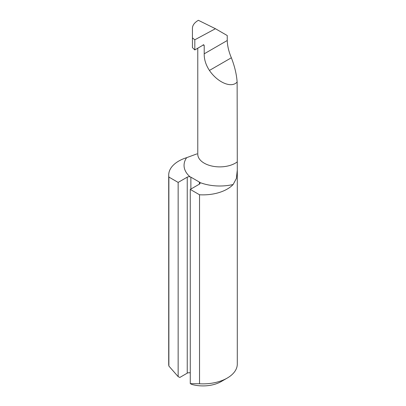 <?xml version="1.0" encoding="UTF-8"?>
<svg xmlns="http://www.w3.org/2000/svg" width="406" height="406" viewBox="0 0 406 406"><rect width="100%" height="100%" fill="white"/><g stroke="black" fill="none" stroke-linecap="round" stroke-linejoin="round"><path stroke-width="0.61" d="M178.148 182.416L178.148 376.616L168.881 366.065L168.881 177.067L178.148 182.416L187.237 177.163A2.573 1.487 180 0 1 190.089 176.854L190.876 177.163L190.876 189.064M199.899 182.517A2.573 1.487 180 0 1 200.117 183.116A2.573 1.487 180 0 1 199.361 184.167L199.361 182.061L199.899 182.517A35.708 20.615 180 0 0 233.151 184.502A34.292 19.798 0 0 1 199.534 194.763L199.534 383.761A34.292 19.798 0 0 0 227.248 378.062A34.292 19.798 0 0 0 237.292 364.065L237.292 170.028L236.388 178.432L233.151 184.502M199.534 194.763L190.272 189.414L199.361 184.167M190.089 176.854A35.708 20.615 180 0 1 186.658 157.66A34.292 19.798 0 0 0 168.708 175.067A34.292 19.798 0 0 0 168.881 177.067M186.658 157.66L197.006 153.854M215.429 28.719L194.814 39.788L192.429 37.88L192.429 28.278C192.51 25.243 194.489 22.584 198.367 20.3L215.429 28.719L227.248 35.545L227.248 40.514C227.416 45.919 228.786 51.674 231.359 57.779C234.627 66.163 236.551 74.237 237.134 82.002L237.292 170.028M199.361 182.061L190.876 177.163M190.272 189.414L190.272 383.614L199.534 383.761M168.708 175.067L168.708 364.065A34.292 19.798 0 0 0 168.881 366.065M227.248 378.062L221.189 381.564A25.72 14.849 180 0 1 191.916 384.462L190.272 383.614M190.272 372.906A2.573 1.487 0 0 0 187.237 373.165L187.237 177.163M178.148 376.616L179.792 377.463L187.237 373.165M237.134 82.002C231.674 88.483 217.723 82.662 209.43 70.441C205.837 64.94 204.096 59.398 204.213 53.815L204.213 45.589L203.721 44.746L194.814 49.938L194.814 39.788M192.429 37.88L192.429 47.609L194.814 49.938M204.213 45.589L203.112 44.827M197.707 154.645L197.773 154.189A21.99 12.698 0 0 0 212.637 166.201A21.99 12.698 0 0 0 237.134 161.969M231.359 57.779L209.43 70.441M227.248 40.514L204.213 53.815M197.773 48.116L197.773 154.189"/></g></svg>
